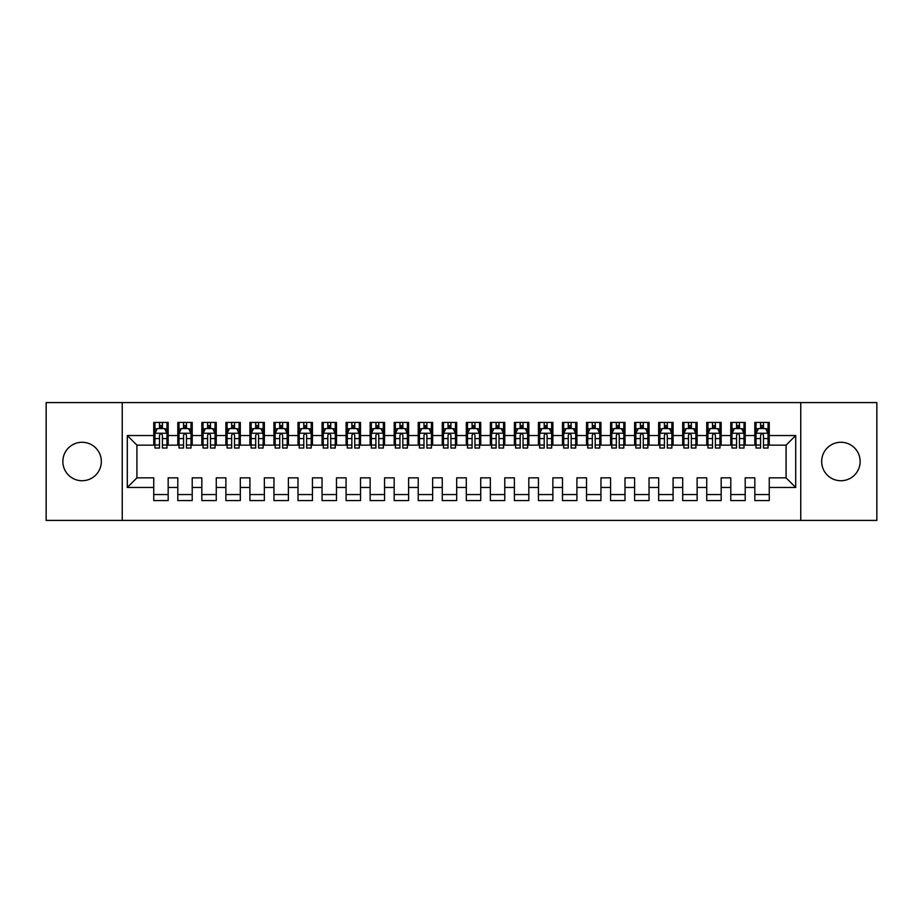 <?xml version="1.0" encoding="UTF-8"?>
<svg xmlns="http://www.w3.org/2000/svg" width="923" height="923" viewBox="0 0 923 923"><rect width="100%" height="100%" fill="white"/><g stroke="black" fill="none" stroke-linecap="round" stroke-linejoin="round"><path stroke-width="1.38" d="M840.911 442.267A19.233 19.233 0 0 0 821.666 461.5A19.233 19.233 0 0 0 840.911 480.733A19.233 19.233 0 0 0 860.144 461.5A19.233 19.233 0 0 0 840.911 442.267M82.089 442.267A19.233 19.233 0 0 0 62.856 461.5A19.233 19.233 0 0 0 82.089 480.733A19.233 19.233 0 0 0 101.334 461.5A19.233 19.233 0 0 0 82.089 442.267M800.749 520.41L876.85 520.41L876.85 402.59L800.749 402.59L800.749 520.41L122.251 520.41L122.251 402.59L46.15 402.59L46.15 520.41L122.251 520.41M800.749 402.59L122.251 402.59M127.293 487.471L127.293 435.529L153.749 435.529L153.749 445.151L136.916 445.151L136.916 477.849L127.293 487.471L153.749 487.471L153.749 500.566L168.171 500.566L168.171 487.471L177.793 487.471L177.793 500.566L192.215 500.566L192.215 487.471L201.825 487.471L201.825 500.566L216.259 500.566L216.259 487.471L225.87 487.471L225.87 500.566L240.303 500.566L240.303 487.471L249.914 487.471L249.914 500.566L264.347 500.566L264.347 487.471L273.958 487.471L273.958 500.566L288.391 500.566L288.391 487.471L298.002 487.471L298.002 500.566L312.436 500.566L312.436 487.471L322.046 487.471L322.046 500.566L336.48 500.566L336.48 487.471L346.09 487.471L346.09 500.566L360.512 500.566L360.512 487.471L370.135 487.471L370.135 500.566L384.556 500.566L384.556 487.471L394.179 487.471L394.179 500.566L408.601 500.566L408.601 487.471L418.223 487.471L418.223 500.566L432.645 500.566L432.645 487.471L442.267 487.471L442.267 500.566L456.689 500.566L456.689 487.471L466.311 487.471L466.311 500.566L480.733 500.566L480.733 487.471L490.355 487.471L490.355 500.566L504.777 500.566L504.777 487.471L514.399 487.471L514.399 500.566L528.821 500.566L528.821 487.471L538.444 487.471L538.444 500.566L552.865 500.566L552.865 487.471L562.488 487.471L562.488 500.566L576.91 500.566L576.91 487.471L586.52 487.471L586.52 500.566L600.954 500.566L600.954 487.471L610.565 487.471L610.565 500.566L624.998 500.566L624.998 487.471L634.609 487.471L634.609 500.566L649.042 500.566L649.042 487.471L658.653 487.471L658.653 500.566L673.086 500.566L673.086 487.471L682.697 487.471L682.697 500.566L697.13 500.566L697.13 487.471L706.741 487.471L706.741 500.566L721.175 500.566L721.175 487.471L730.785 487.471L730.785 500.566L745.207 500.566L745.207 487.471L754.829 487.471L754.829 500.566L769.251 500.566L769.251 477.849L786.084 477.849L786.084 445.151L769.251 445.151L769.251 435.529L795.707 435.529L795.707 487.471L769.251 487.471M769.251 435.529L769.251 422.434L754.829 422.434L754.829 435.529L745.207 435.529L745.207 422.434L730.785 422.434L730.785 435.529L721.175 435.529L721.175 422.434L706.741 422.434L706.741 435.529L697.13 435.529L697.13 422.434L682.697 422.434L682.697 435.529L673.086 435.529L673.086 422.434L658.653 422.434L658.653 435.529L649.042 435.529L649.042 422.434L634.609 422.434L634.609 435.529L624.998 435.529L624.998 422.434L610.565 422.434L610.565 435.529L600.954 435.529L600.954 422.434L586.52 422.434L586.52 435.529L576.91 435.529L576.91 422.434L562.488 422.434L562.488 435.529L552.865 435.529L552.865 422.434L538.444 422.434L538.444 435.529L528.821 435.529L528.821 422.434L514.399 422.434L514.399 435.529L504.777 435.529L504.777 422.434L490.355 422.434L490.355 435.529L480.733 435.529L480.733 422.434L466.311 422.434L466.311 435.529L456.689 435.529L456.689 422.434L442.267 422.434L442.267 435.529L432.645 435.529L432.645 422.434L418.223 422.434L418.223 435.529L408.601 435.529L408.601 422.434L394.179 422.434L394.179 435.529L384.556 435.529L384.556 422.434L370.135 422.434L370.135 435.529L360.512 435.529L360.512 422.434L346.09 422.434L346.09 435.529L336.48 435.529L336.48 422.434L322.046 422.434L322.046 435.529L312.436 435.529L312.436 422.434L298.002 422.434L298.002 435.529L288.391 435.529L288.391 422.434L273.958 422.434L273.958 435.529L264.347 435.529L264.347 422.434L249.914 422.434L249.914 435.529L240.303 435.529L240.303 422.434L225.87 422.434L225.87 435.529L216.259 435.529L216.259 422.434L201.825 422.434L201.825 435.529L192.215 435.529L192.215 422.434L177.793 422.434L177.793 435.529L168.171 435.529L168.171 422.434L153.749 422.434L153.749 435.529M745.207 487.471L745.207 477.849L754.829 477.849L754.829 487.471M795.707 435.529L786.084 445.151M721.175 487.471L721.175 477.849L730.785 477.849L730.785 487.471M754.829 435.529L754.829 445.151L745.207 445.151L745.207 435.529M697.13 487.471L697.13 477.849L706.741 477.849L706.741 487.471M730.785 435.529L730.785 445.151L721.175 445.151L721.175 435.529M673.086 487.471L673.086 477.849L682.697 477.849L682.697 487.471M706.741 435.529L706.741 445.151L697.13 445.151L697.13 435.529M649.042 487.471L649.042 477.849L658.653 477.849L658.653 487.471M682.697 435.529L682.697 445.151L673.086 445.151L673.086 435.529M624.998 487.471L624.998 477.849L634.609 477.849L634.609 487.471M658.653 435.529L658.653 445.151L649.042 445.151L649.042 435.529M600.954 487.471L600.954 477.849L610.565 477.849L610.565 487.471M634.609 435.529L634.609 445.151L624.998 445.151L624.998 435.529M576.91 487.471L576.91 477.849L586.52 477.849L586.52 487.471M610.565 435.529L610.565 445.151L600.954 445.151L600.954 435.529M552.865 487.471L552.865 477.849L562.488 477.849L562.488 487.471M586.52 435.529L586.52 445.151L576.91 445.151L576.91 435.529M528.821 487.471L528.821 477.849L538.444 477.849L538.444 487.471M562.488 435.529L562.488 445.151L552.865 445.151L552.865 435.529M504.777 487.471L504.777 477.849L514.399 477.849L514.399 487.471M538.444 435.529L538.444 445.151L528.821 445.151L528.821 435.529M480.733 487.471L480.733 477.849L490.355 477.849L490.355 487.471M514.399 435.529L514.399 445.151L504.777 445.151L504.777 435.529M456.689 487.471L456.689 477.849L466.311 477.849L466.311 487.471M490.355 435.529L490.355 445.151L480.733 445.151L480.733 435.529M432.645 487.471L432.645 477.849L442.267 477.849L442.267 487.471M466.311 435.529L466.311 445.151L456.689 445.151L456.689 435.529M408.601 487.471L408.601 477.849L418.223 477.849L418.223 487.471M442.267 435.529L442.267 445.151L432.645 445.151L432.645 435.529M384.556 487.471L384.556 477.849L394.179 477.849L394.179 487.471M418.223 435.529L418.223 445.151L408.601 445.151L408.601 435.529M360.512 487.471L360.512 477.849L370.135 477.849L370.135 487.471M394.179 435.529L394.179 445.151L384.556 445.151L384.556 435.529M336.48 487.471L336.48 477.849L346.09 477.849L346.09 487.471M370.135 435.529L370.135 445.151L360.512 445.151L360.512 435.529M312.436 487.471L312.436 477.849L322.046 477.849L322.046 487.471M346.09 435.529L346.09 445.151L336.48 445.151L336.48 435.529M288.391 487.471L288.391 477.849L298.002 477.849L298.002 487.471M322.046 435.529L322.046 445.151L312.436 445.151L312.436 435.529M264.347 487.471L264.347 477.849L273.958 477.849L273.958 487.471M298.002 435.529L298.002 445.151L288.391 445.151L288.391 435.529M240.303 487.471L240.303 477.849L249.914 477.849L249.914 487.471M273.958 435.529L273.958 445.151L264.347 445.151L264.347 435.529M216.259 487.471L216.259 477.849L225.87 477.849L225.87 487.471M249.914 435.529L249.914 445.151L240.303 445.151L240.303 435.529M192.215 487.471L192.215 477.849L201.825 477.849L201.825 487.471M225.87 435.529L225.87 445.151L216.259 445.151L216.259 435.529M168.171 487.471L168.171 477.849L177.793 477.849L177.793 487.471M201.825 435.529L201.825 445.151L192.215 445.151L192.215 435.529M136.916 477.849L153.749 477.849L153.749 487.471M177.793 435.529L177.793 445.151L168.171 445.151L168.171 435.529M754.829 428.445L756.029 428.445M760.598 428.445L763.483 428.445M768.051 428.445L769.251 428.445M730.785 428.445L731.985 428.445M736.554 428.445L739.438 428.445M744.007 428.445L745.207 428.445M706.741 428.445L707.941 428.445M712.51 428.445L715.394 428.445M719.963 428.445L721.175 428.445M682.697 428.445L683.897 428.445M688.466 428.445L691.35 428.445M695.919 428.445L697.13 428.445M658.653 428.445L659.853 428.445M664.422 428.445L667.306 428.445M671.875 428.445L673.086 428.445M634.609 428.445L635.82 428.445M640.377 428.445L643.273 428.445M647.842 428.445L649.042 428.445M610.565 428.445L611.776 428.445M616.345 428.445L619.229 428.445M623.798 428.445L624.998 428.445M586.52 428.445L587.732 428.445M592.301 428.445L595.185 428.445M599.754 428.445L600.954 428.445M562.488 428.445L563.688 428.445M568.256 428.445L571.141 428.445M575.71 428.445L576.91 428.445M538.444 428.445L539.643 428.445M544.212 428.445L547.097 428.445M551.666 428.445L552.865 428.445M514.399 428.445L515.599 428.445M520.168 428.445L523.053 428.445M527.621 428.445L528.821 428.445M490.355 428.445L491.555 428.445M496.124 428.445L499.008 428.445M503.577 428.445L504.777 428.445M466.311 428.445L467.511 428.445M472.08 428.445L474.964 428.445M479.533 428.445L480.733 428.445M442.267 428.445L443.467 428.445M448.036 428.445L450.92 428.445M455.489 428.445L456.689 428.445M418.223 428.445L419.423 428.445M423.992 428.445L426.876 428.445M431.445 428.445L432.645 428.445M394.179 428.445L395.379 428.445M399.947 428.445L402.832 428.445M407.401 428.445L408.601 428.445M370.135 428.445L371.334 428.445M375.903 428.445L378.788 428.445M383.357 428.445L384.556 428.445M346.09 428.445L347.29 428.445M351.859 428.445L354.744 428.445M359.312 428.445L360.512 428.445M322.046 428.445L323.246 428.445M327.815 428.445L330.699 428.445M335.268 428.445L336.48 428.445M298.002 428.445L299.202 428.445M303.771 428.445L306.655 428.445M311.224 428.445L312.436 428.445M273.958 428.445L275.158 428.445M279.727 428.445L282.623 428.445M287.18 428.445L288.391 428.445M249.914 428.445L251.125 428.445M255.694 428.445L258.578 428.445M263.147 428.445L264.347 428.445M225.87 428.445L227.081 428.445M231.65 428.445L234.534 428.445M239.103 428.445L240.303 428.445M201.825 428.445L203.037 428.445M207.606 428.445L210.49 428.445M215.059 428.445L216.259 428.445M177.793 428.445L178.993 428.445M183.562 428.445L186.446 428.445M191.015 428.445L192.215 428.445M153.749 428.445L154.949 428.445M159.517 428.445L162.402 428.445M166.971 428.445L168.171 428.445M153.749 494.555L168.171 494.555M177.793 494.555L192.215 494.555M201.825 494.555L216.259 494.555M225.87 494.555L240.303 494.555M249.914 494.555L264.347 494.555M273.958 494.555L288.391 494.555M298.002 494.555L312.436 494.555M322.046 494.555L336.48 494.555M346.09 494.555L360.512 494.555M370.135 494.555L384.556 494.555M394.179 494.555L408.601 494.555M418.223 494.555L432.645 494.555M442.267 494.555L456.689 494.555M466.311 494.555L480.733 494.555M490.355 494.555L504.777 494.555M514.399 494.555L528.821 494.555M538.444 494.555L552.865 494.555M562.488 494.555L576.91 494.555M586.52 494.555L600.954 494.555M610.565 494.555L624.998 494.555M634.609 494.555L649.042 494.555M658.653 494.555L673.086 494.555M682.697 494.555L697.13 494.555M706.741 494.555L721.175 494.555M730.785 494.555L745.207 494.555M754.829 494.555L769.251 494.555M127.293 435.529L136.916 445.151M786.084 477.849L795.707 487.471M162.402 425.561L159.517 425.561M166.971 445.024L162.402 445.024L162.402 448.036L166.971 448.036L166.971 433.372L164.559 428.56L157.348 428.56L154.949 433.372L154.949 448.036L159.517 448.036L159.517 445.024L154.949 445.024M154.949 433.372L154.949 422.434M166.971 433.372L166.971 422.434M159.517 428.56L159.517 422.434M162.402 422.434L162.402 428.56M162.402 445.024L162.402 435.171C161.444 433.325 160.475 433.325 159.517 435.171L159.517 445.024M186.446 425.561L183.562 425.561M191.015 445.024L186.446 445.024L186.446 448.036L191.015 448.036L191.015 433.372L188.604 428.56L181.393 428.56L178.993 433.372L178.993 448.036L183.562 448.036L183.562 445.024L178.993 445.024M178.993 433.372L178.993 422.434M191.015 433.372L191.015 422.434M183.562 428.56L183.562 422.434M186.446 422.434L186.446 428.56M186.446 445.024L186.446 435.171C185.488 433.325 184.519 433.325 183.562 435.171L183.562 445.024M210.49 425.561L207.606 425.561M215.059 445.024L210.49 445.024L210.49 448.036L215.059 448.036L215.059 433.372L212.648 428.56L205.437 428.56L203.037 433.372L203.037 448.036L207.606 448.036L207.606 445.024L203.037 445.024M203.037 433.372L203.037 422.434M215.059 433.372L215.059 422.434M207.606 428.56L207.606 422.434M210.49 422.434L210.49 428.56M210.49 445.024L210.49 435.171C209.521 433.325 208.563 433.325 207.606 435.171L207.606 445.024M234.534 425.561L231.65 425.561M239.103 445.024L234.534 445.024L234.534 448.036L239.103 448.036L239.103 433.372L236.692 428.56L229.481 428.56L227.081 433.372L227.081 448.036L231.65 448.036L231.65 445.024L227.081 445.024M227.081 433.372L227.081 422.434M239.103 433.372L239.103 422.434M231.65 428.56L231.65 422.434M234.534 422.434L234.534 428.56M234.534 445.024L234.534 435.171C233.565 433.325 232.608 433.325 231.65 435.171L231.65 445.024M258.578 425.561L255.694 425.561M263.147 445.024L258.578 445.024L258.578 448.036L263.147 448.036L263.147 433.372L260.736 428.56L253.525 428.56L251.125 433.372L251.125 448.036L255.694 448.036L255.694 445.024L251.125 445.024M251.125 433.372L251.125 422.434M263.147 433.372L263.147 422.434M255.694 428.56L255.694 422.434M258.578 422.434L258.578 428.56M258.578 445.024L258.578 435.171C257.609 433.325 256.652 433.325 255.694 435.171L255.694 445.024M282.623 425.561L279.727 425.561M287.18 445.024L282.623 445.024L282.623 448.036L287.18 448.036L287.18 433.372L284.78 428.56L277.569 428.56L275.158 433.372L275.158 448.036L279.727 448.036L279.727 445.024L275.158 445.024M275.158 433.372L275.158 422.434M287.18 433.372L287.18 422.434M279.727 428.56L279.727 422.434M282.623 422.434L282.623 428.56M282.623 445.024L282.623 435.171C281.653 433.325 280.696 433.325 279.727 435.171L279.727 445.024M306.655 425.561L303.771 425.561M311.224 445.024L306.655 445.024L306.655 448.036L311.224 448.036L311.224 433.372L308.824 428.56L301.613 428.56L299.202 433.372L299.202 448.036L303.771 448.036L303.771 445.024L299.202 445.024M299.202 433.372L299.202 422.434M311.224 433.372L311.224 422.434M303.771 428.56L303.771 422.434M306.655 422.434L306.655 428.56M306.655 445.024L306.655 435.171C305.698 433.325 304.74 433.325 303.771 435.171L303.771 445.024M330.699 425.561L327.815 425.561M335.268 445.024L330.699 445.024L330.699 448.036L335.268 448.036L335.268 433.372L332.868 428.56L325.657 428.56L323.246 433.372L323.246 448.036L327.815 448.036L327.815 445.024L323.246 445.024M323.246 433.372L323.246 422.434M335.268 433.372L335.268 422.434M327.815 428.56L327.815 422.434M330.699 422.434L330.699 428.56M330.699 445.024L330.699 435.171C329.742 433.325 328.784 433.325 327.815 435.171L327.815 445.024M354.744 425.561L351.859 425.561M359.312 445.024L354.744 445.024L354.744 448.036L359.312 448.036L359.312 433.372L356.913 428.56L349.702 428.56L347.29 433.372L347.29 448.036L351.859 448.036L351.859 445.024L347.29 445.024M347.29 433.372L347.29 422.434M359.312 433.372L359.312 422.434M351.859 428.56L351.859 422.434M354.744 422.434L354.744 428.56M354.744 445.024L354.744 435.171C353.786 433.325 352.828 433.325 351.859 435.171L351.859 445.024M378.788 425.561L375.903 425.561M383.357 445.024L378.788 445.024L378.788 448.036L383.357 448.036L383.357 433.372L380.957 428.56L373.746 428.56L371.334 433.372L371.334 448.036L375.903 448.036L375.903 445.024L371.334 445.024M371.334 433.372L371.334 422.434M383.357 433.372L383.357 422.434M375.903 428.56L375.903 422.434M378.788 422.434L378.788 428.56M378.788 445.024L378.788 435.171C377.83 433.325 376.872 433.325 375.903 435.171L375.903 445.024M402.832 425.561L399.947 425.561M407.401 445.024L402.832 445.024L402.832 448.036L407.401 448.036L407.401 433.372L405.001 428.56L397.79 428.56L395.379 433.372L395.379 448.036L399.947 448.036L399.947 445.024L395.379 445.024M395.379 433.372L395.379 422.434M407.401 433.372L407.401 422.434M399.947 428.56L399.947 422.434M402.832 422.434L402.832 428.56M402.832 445.024L402.832 435.171C401.874 433.325 400.917 433.325 399.947 435.171L399.947 445.024M426.876 425.561L423.992 425.561M431.445 445.024L426.876 445.024L426.876 448.036L431.445 448.036L431.445 433.372L429.045 428.56L421.834 428.56L419.423 433.372L419.423 448.036L423.992 448.036L423.992 445.024L419.423 445.024M419.423 433.372L419.423 422.434M431.445 433.372L431.445 422.434M423.992 428.56L423.992 422.434M426.876 422.434L426.876 428.56M426.876 445.024L426.876 435.171C425.918 433.325 424.961 433.325 423.992 435.171L423.992 445.024M450.92 425.561L448.036 425.561M455.489 445.024L450.92 445.024L450.92 448.036L455.489 448.036L455.489 433.372L453.089 428.56L445.867 428.56L443.467 433.372L443.467 448.036L448.036 448.036L448.036 445.024L443.467 445.024M443.467 433.372L443.467 422.434M455.489 433.372L455.489 422.434M448.036 428.56L448.036 422.434M450.92 422.434L450.92 428.56M450.92 445.024L450.92 435.171C449.963 433.325 448.993 433.325 448.036 435.171L448.036 445.024M474.964 425.561L472.08 425.561M479.533 445.024L474.964 445.024L474.964 448.036L479.533 448.036L479.533 433.372L477.133 428.56L469.911 428.56L467.511 433.372L467.511 448.036L472.08 448.036L472.08 445.024L467.511 445.024M467.511 433.372L467.511 422.434M479.533 433.372L479.533 422.434M472.08 428.56L472.08 422.434M474.964 422.434L474.964 428.56M474.964 445.024L474.964 435.171C474.007 433.325 473.038 433.325 472.08 435.171L472.08 445.024M499.008 425.561L496.124 425.561M503.577 445.024L499.008 445.024L499.008 448.036L503.577 448.036L503.577 433.372L501.166 428.56L493.955 428.56L491.555 433.372L491.555 448.036L496.124 448.036L496.124 445.024L491.555 445.024M491.555 433.372L491.555 422.434M503.577 433.372L503.577 422.434M496.124 428.56L496.124 422.434M499.008 422.434L499.008 428.56M499.008 445.024L499.008 435.171C498.051 433.325 497.082 433.325 496.124 435.171L496.124 445.024M523.053 425.561L520.168 425.561M527.621 445.024L523.053 445.024L523.053 448.036L527.621 448.036L527.621 433.372L525.21 428.56L517.999 428.56L515.599 433.372L515.599 448.036L520.168 448.036L520.168 445.024L515.599 445.024M515.599 433.372L515.599 422.434M527.621 433.372L527.621 422.434M520.168 428.56L520.168 422.434M523.053 422.434L523.053 428.56M523.053 445.024L523.053 435.171C522.095 433.325 521.126 433.325 520.168 435.171L520.168 445.024M547.097 425.561L544.212 425.561M551.666 445.024L547.097 445.024L547.097 448.036L551.666 448.036L551.666 433.372L549.254 428.56L542.043 428.56L539.643 433.372L539.643 448.036L544.212 448.036L544.212 445.024L539.643 445.024M539.643 433.372L539.643 422.434M551.666 433.372L551.666 422.434M544.212 428.56L544.212 422.434M547.097 422.434L547.097 428.56M547.097 445.024L547.097 435.171C546.139 433.325 545.17 433.325 544.212 435.171L544.212 445.024M571.141 425.561L568.256 425.561M575.71 445.024L571.141 445.024L571.141 448.036L575.71 448.036L575.71 433.372L573.298 428.56L566.087 428.56L563.688 433.372L563.688 448.036L568.256 448.036L568.256 445.024L563.688 445.024M563.688 433.372L563.688 422.434M575.71 433.372L575.71 422.434M568.256 428.56L568.256 422.434M571.141 422.434L571.141 428.56M571.141 445.024L571.141 435.171C570.183 433.325 569.214 433.325 568.256 435.171L568.256 445.024M595.185 425.561L592.301 425.561M599.754 445.024L595.185 445.024L595.185 448.036L599.754 448.036L599.754 433.372L597.343 428.56L590.132 428.56L587.732 433.372L587.732 448.036L592.301 448.036L592.301 445.024L587.732 445.024M587.732 433.372L587.732 422.434M599.754 433.372L599.754 422.434M592.301 428.56L592.301 422.434M595.185 422.434L595.185 428.56M595.185 445.024L595.185 435.171C594.216 433.325 593.258 433.325 592.301 435.171L592.301 445.024M619.229 425.561L616.345 425.561M623.798 445.024L619.229 445.024L619.229 448.036L623.798 448.036L623.798 433.372L621.387 428.56L614.176 428.56L611.776 433.372L611.776 448.036L616.345 448.036L616.345 445.024L611.776 445.024M611.776 433.372L611.776 422.434M623.798 433.372L623.798 422.434M616.345 428.56L616.345 422.434M619.229 422.434L619.229 428.56M619.229 445.024L619.229 435.171C618.26 433.325 617.302 433.325 616.345 435.171L616.345 445.024M643.273 425.561L640.377 425.561M647.842 445.024L643.273 445.024L643.273 448.036L647.842 448.036L647.842 433.372L645.431 428.56L638.22 428.56L635.82 433.372L635.82 448.036L640.377 448.036L640.377 445.024L635.82 445.024M635.82 433.372L635.82 422.434M647.842 433.372L647.842 422.434M640.377 428.56L640.377 422.434M643.273 422.434L643.273 428.56M643.273 445.024L643.273 435.171C642.304 433.325 641.347 433.325 640.377 435.171L640.377 445.024M667.306 425.561L664.422 425.561M671.875 445.024L667.306 445.024L667.306 448.036L671.875 448.036L671.875 433.372L669.475 428.56L662.264 428.56L659.853 433.372L659.853 448.036L664.422 448.036L664.422 445.024L659.853 445.024M659.853 433.372L659.853 422.434M671.875 433.372L671.875 422.434M664.422 428.56L664.422 422.434M667.306 422.434L667.306 428.56M667.306 445.024L667.306 435.171C666.348 433.325 665.391 433.325 664.422 435.171L664.422 445.024M691.35 425.561L688.466 425.561M695.919 445.024L691.35 445.024L691.35 448.036L695.919 448.036L695.919 433.372L693.519 428.56L686.308 428.56L683.897 433.372L683.897 448.036L688.466 448.036L688.466 445.024L683.897 445.024M683.897 433.372L683.897 422.434M695.919 433.372L695.919 422.434M688.466 428.56L688.466 422.434M691.35 422.434L691.35 428.56M691.35 445.024L691.35 435.171C690.392 433.325 689.435 433.325 688.466 435.171L688.466 445.024M715.394 425.561L712.51 425.561M719.963 445.024L715.394 445.024L715.394 448.036L719.963 448.036L719.963 433.372L717.563 428.56L710.352 428.56L707.941 433.372L707.941 448.036L712.51 448.036L712.51 445.024L707.941 445.024M707.941 433.372L707.941 422.434M719.963 433.372L719.963 422.434M712.51 428.56L712.51 422.434M715.394 422.434L715.394 428.56M715.394 445.024L715.394 435.171C714.437 433.325 713.479 433.325 712.51 435.171L712.51 445.024M739.438 425.561L736.554 425.561M744.007 445.024L739.438 445.024L739.438 448.036L744.007 448.036L744.007 433.372L741.607 428.56L734.396 428.56L731.985 433.372L731.985 448.036L736.554 448.036L736.554 445.024L731.985 445.024M731.985 433.372L731.985 422.434M744.007 433.372L744.007 422.434M736.554 428.56L736.554 422.434M739.438 422.434L739.438 428.56M739.438 445.024L739.438 435.171C738.481 433.325 737.523 433.325 736.554 435.171L736.554 445.024M763.483 425.561L760.598 425.561M768.051 445.024L763.483 445.024L763.483 448.036L768.051 448.036L768.051 433.372L765.652 428.56L758.441 428.56L756.029 433.372L756.029 448.036L760.598 448.036L760.598 445.024L756.029 445.024M756.029 433.372L756.029 422.434M768.051 433.372L768.051 422.434M760.598 428.56L760.598 422.434M763.483 422.434L763.483 428.56M763.483 445.024L763.483 435.171C762.525 433.325 761.567 433.325 760.598 435.171L760.598 445.024M166.913 433.245L155.006 433.245M154.949 428.849L157.21 428.849M164.709 428.849L166.971 428.849M159.517 438.575L154.949 438.575M166.971 438.575L162.402 438.575M162.402 427.084L159.517 427.084M190.957 433.245L179.05 433.245M178.993 428.849L181.254 428.849M188.754 428.849L191.015 428.849M183.562 438.575L178.993 438.575M191.015 438.575L186.446 438.575M186.446 427.084L183.562 427.084M214.99 433.245L203.095 433.245M203.037 428.849L205.298 428.849M212.798 428.849L215.059 428.849M207.606 438.575L203.037 438.575M215.059 438.575L210.49 438.575M210.49 427.084L207.606 427.084M239.034 433.245L227.139 433.245M227.081 428.849L229.342 428.849M236.842 428.849L239.103 428.849M231.65 438.575L227.081 438.575M239.103 438.575L234.534 438.575M234.534 427.084L231.65 427.084M263.078 433.245L251.183 433.245M251.125 428.849L253.375 428.849M260.886 428.849L263.147 428.849M255.694 438.575L251.125 438.575M263.147 438.575L258.578 438.575M258.578 427.084L255.694 427.084M287.122 433.245L275.227 433.245M275.158 428.849L277.419 428.849M284.93 428.849L287.18 428.849M279.727 438.575L275.158 438.575M287.18 438.575L282.623 438.575M282.623 427.084L279.727 427.084M311.166 433.245L299.271 433.245M299.202 428.849L301.463 428.849M308.974 428.849L311.224 428.849M303.771 438.575L299.202 438.575M311.224 438.575L306.655 438.575M306.655 427.084L303.771 427.084M335.211 433.245L323.315 433.245M323.246 428.849L325.507 428.849M333.007 428.849L335.268 428.849M327.815 438.575L323.246 438.575M335.268 438.575L330.699 438.575M330.699 427.084L327.815 427.084M359.255 433.245L347.36 433.245M347.29 428.849L349.552 428.849M357.051 428.849L359.312 428.849M351.859 438.575L347.29 438.575M359.312 438.575L354.744 438.575M354.744 427.084L351.859 427.084M383.299 433.245L371.392 433.245M371.334 428.849L373.596 428.849M381.095 428.849L383.357 428.849M375.903 438.575L371.334 438.575M383.357 438.575L378.788 438.575M378.788 427.084L375.903 427.084M407.343 433.245L395.436 433.245M395.379 428.849L397.64 428.849M405.139 428.849L407.401 428.849M399.947 438.575L395.379 438.575M407.401 438.575L402.832 438.575M402.832 427.084L399.947 427.084M431.387 433.245L419.48 433.245M419.423 428.849L421.684 428.849M429.183 428.849L431.445 428.849M423.992 438.575L419.423 438.575M431.445 438.575L426.876 438.575M426.876 427.084L423.992 427.084M455.431 433.245L443.525 433.245M443.467 428.849L445.728 428.849M453.228 428.849L455.489 428.849M448.036 438.575L443.467 438.575M455.489 438.575L450.92 438.575M450.92 427.084L448.036 427.084M479.475 433.245L467.569 433.245M467.511 428.849L469.772 428.849M477.272 428.849L479.533 428.849M472.08 438.575L467.511 438.575M479.533 438.575L474.964 438.575M474.964 427.084L472.08 427.084M503.52 433.245L491.613 433.245M491.555 428.849L493.817 428.849M501.316 428.849L503.577 428.849M496.124 438.575L491.555 438.575M503.577 438.575L499.008 438.575M499.008 427.084L496.124 427.084M527.564 433.245L515.657 433.245M515.599 428.849L517.861 428.849M525.36 428.849L527.621 428.849M520.168 438.575L515.599 438.575M527.621 438.575L523.053 438.575M523.053 427.084L520.168 427.084M551.608 433.245L539.701 433.245M539.643 428.849L541.905 428.849M549.404 428.849L551.666 428.849M544.212 438.575L539.643 438.575M551.666 438.575L547.097 438.575M547.097 427.084L544.212 427.084M575.64 433.245L563.745 433.245M563.688 428.849L565.949 428.849M573.448 428.849L575.71 428.849M568.256 438.575L563.688 438.575M575.71 438.575L571.141 438.575M571.141 427.084L568.256 427.084M599.685 433.245L587.789 433.245M587.732 428.849L589.993 428.849M597.493 428.849L599.754 428.849M592.301 438.575L587.732 438.575M599.754 438.575L595.185 438.575M595.185 427.084L592.301 427.084M623.729 433.245L611.834 433.245M611.776 428.849L614.026 428.849M621.537 428.849L623.798 428.849M616.345 438.575L611.776 438.575M623.798 438.575L619.229 438.575M619.229 427.084L616.345 427.084M647.773 433.245L635.878 433.245M635.82 428.849L638.07 428.849M645.581 428.849L647.842 428.849M640.377 438.575L635.82 438.575M647.842 438.575L643.273 438.575M643.273 427.084L640.377 427.084M671.817 433.245L659.922 433.245M659.853 428.849L662.114 428.849M669.625 428.849L671.875 428.849M664.422 438.575L659.853 438.575M671.875 438.575L667.306 438.575M667.306 427.084L664.422 427.084M695.861 433.245L683.966 433.245M683.897 428.849L686.158 428.849M693.658 428.849L695.919 428.849M688.466 438.575L683.897 438.575M695.919 438.575L691.35 438.575M691.35 427.084L688.466 427.084M719.905 433.245L708.01 433.245M707.941 428.849L710.202 428.849M717.702 428.849L719.963 428.849M712.51 438.575L707.941 438.575M719.963 438.575L715.394 438.575M715.394 427.084L712.51 427.084M743.95 433.245L732.043 433.245M731.985 428.849L734.246 428.849M741.746 428.849L744.007 428.849M736.554 438.575L731.985 438.575M744.007 438.575L739.438 438.575M739.438 427.084L736.554 427.084M767.994 433.245L756.087 433.245M756.029 428.849L758.291 428.849M765.79 428.849L768.051 428.849M760.598 438.575L756.029 438.575M768.051 438.575L763.483 438.575M763.483 427.084L760.598 427.084"/></g></svg>
